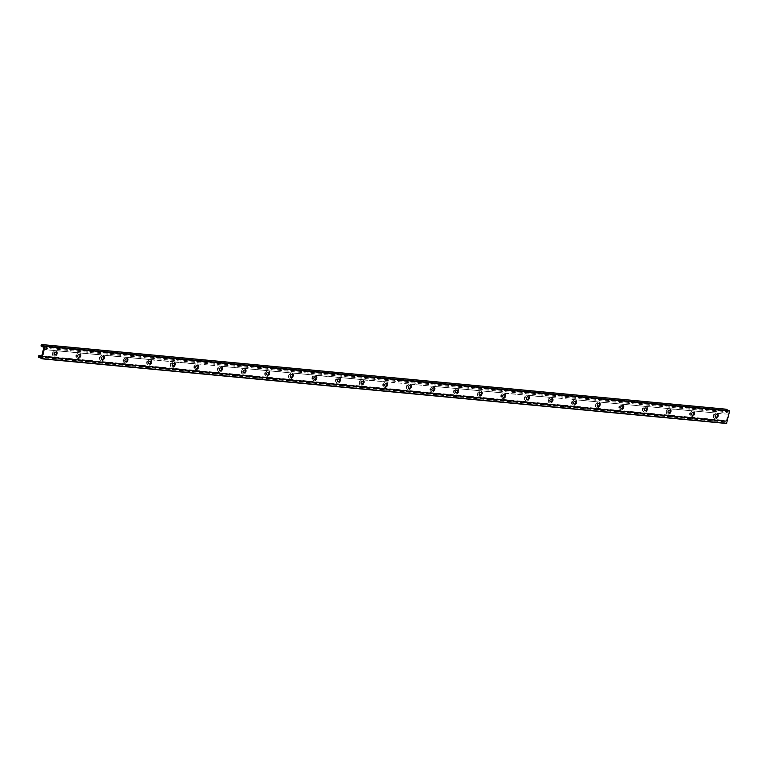 <?xml version="1.0" encoding="UTF-8"?>
<svg xmlns="http://www.w3.org/2000/svg" width="768" height="768" viewBox="0 0 768 768"><rect width="100%" height="100%" fill="white"/><g stroke="black" fill="none" stroke-linecap="round" stroke-linejoin="round"><path stroke-width="0.58" stroke-dasharray="3.84 2.88" d="M718.387 416.189A2.842 2.17 -64.9 0 1 714.97 418.56A2.842 2.17 -64.9 0 1 714.202 415.066A2.842 2.17 -64.9 0 1 717.379 413.405A2.842 2.17 -64.9 0 1 718.387 416.189M717.782 415.91A2.842 2.17 115.1 0 0 716.774 413.126A2.842 2.17 115.1 0 0 716.765 413.126L715.632 413.011A2.842 2.17 115.1 0 0 713.366 415.478A2.842 2.17 115.1 0 0 714.365 418.272A2.842 2.17 115.1 0 0 717.782 415.91M715.651 413.021L693.149 410.89A2.842 2.17 115.1 0 0 693.149 410.89L692.016 410.784A2.842 2.17 115.1 0 0 689.75 413.251A2.842 2.17 115.1 0 0 690.758 416.045A2.842 2.17 115.1 0 0 694.176 413.683A2.842 2.17 115.1 0 0 693.168 410.899L715.651 413.021M715.622 417.389A1.517 1.162 -64.9 0 1 716.899 414.653M694.771 413.962A2.842 2.17 -64.9 0 1 691.354 416.323A2.842 2.17 -64.9 0 1 690.595 412.829A2.842 2.17 -64.9 0 1 693.763 411.178A2.842 2.17 -64.9 0 1 694.771 413.962M692.006 415.162A1.517 1.162 -64.9 0 1 693.293 412.426M671.165 411.734A2.842 2.17 -64.9 0 1 667.747 414.096A2.842 2.17 -64.9 0 1 666.989 410.602A2.842 2.17 -64.9 0 1 670.157 408.95A2.842 2.17 -64.9 0 1 671.165 411.734M670.57 411.446A2.842 2.17 115.1 0 0 669.562 408.672A2.842 2.17 115.1 0 0 669.542 408.662L668.41 408.557A2.842 2.17 115.1 0 0 666.144 411.024A2.842 2.17 115.1 0 0 667.152 413.818A2.842 2.17 115.1 0 0 670.57 411.446M668.429 408.557L645.936 406.435A2.842 2.17 115.1 0 0 645.936 406.435L644.803 406.32A2.842 2.17 115.1 0 0 642.528 408.787A2.842 2.17 115.1 0 0 643.536 411.581A2.842 2.17 115.1 0 0 646.954 409.219A2.842 2.17 115.1 0 0 645.946 406.435L668.429 408.557M668.4 412.934A1.517 1.162 -64.9 0 1 669.677 410.198M647.558 409.498A2.842 2.17 -64.9 0 1 644.141 411.869A2.842 2.17 -64.9 0 1 643.373 408.374A2.842 2.17 -64.9 0 1 646.55 406.714A2.842 2.17 -64.9 0 1 647.558 409.498M644.822 406.33L622.32 404.198A2.842 2.17 115.1 0 0 622.32 404.198L621.187 404.093A2.842 2.17 115.1 0 0 618.922 406.56A2.842 2.17 115.1 0 0 619.93 409.354A2.842 2.17 115.1 0 0 623.347 406.992A2.842 2.17 115.1 0 0 622.339 404.208L644.822 406.33M644.794 410.698A1.517 1.162 -64.9 0 1 646.07 407.962M623.942 407.27A2.842 2.17 -64.9 0 1 620.525 409.632A2.842 2.17 -64.9 0 1 619.766 406.138A2.842 2.17 -64.9 0 1 622.934 404.486A2.842 2.17 -64.9 0 1 623.942 407.27M621.206 404.093L597.581 401.866A2.842 2.17 115.1 0 0 595.315 404.333A2.842 2.17 115.1 0 0 596.323 407.126A2.842 2.17 115.1 0 0 599.741 404.755A2.842 2.17 115.1 0 0 598.733 401.981A2.842 2.17 115.1 0 0 598.714 401.971L621.206 404.093M621.178 408.47A1.517 1.162 -64.9 0 1 622.464 405.734M600.336 405.043A2.842 2.17 -64.9 0 1 596.918 407.405A2.842 2.17 -64.9 0 1 596.16 403.91A2.842 2.17 -64.9 0 1 599.328 402.259A2.842 2.17 -64.9 0 1 600.336 405.043M597.571 406.243A1.517 1.162 -64.9 0 1 598.848 403.507M576.73 402.806A2.842 2.17 -64.9 0 1 573.312 405.178A2.842 2.17 -64.9 0 1 572.544 401.683A2.842 2.17 -64.9 0 1 575.722 400.022A2.842 2.17 -64.9 0 1 576.73 402.806M576.125 402.528A2.842 2.17 115.1 0 0 575.117 399.744A2.842 2.17 115.1 0 0 575.107 399.744L573.974 399.629A2.842 2.17 115.1 0 0 571.699 402.096A2.842 2.17 115.1 0 0 572.707 404.89A2.842 2.17 115.1 0 0 576.125 402.528M573.965 404.006A1.517 1.162 -64.9 0 1 575.242 401.27M553.114 400.579A2.842 2.17 -64.9 0 1 549.696 402.941A2.842 2.17 -64.9 0 1 548.938 399.446A2.842 2.17 -64.9 0 1 552.106 397.795A2.842 2.17 -64.9 0 1 553.114 400.579M552.518 400.301A2.842 2.17 115.1 0 0 551.51 397.517A2.842 2.17 115.1 0 0 551.491 397.507L550.358 397.402A2.842 2.17 115.1 0 0 548.093 399.869A2.842 2.17 115.1 0 0 549.101 402.662A2.842 2.17 115.1 0 0 552.518 400.301M550.349 401.779A1.517 1.162 -64.9 0 1 551.635 399.043M529.507 398.352A2.842 2.17 -64.9 0 1 526.09 400.714A2.842 2.17 -64.9 0 1 525.331 397.219A2.842 2.17 -64.9 0 1 528.499 395.568A2.842 2.17 -64.9 0 1 529.507 398.352M528.912 398.064A2.842 2.17 115.1 0 0 527.904 395.29A2.842 2.17 115.1 0 0 527.885 395.28L526.752 395.174A2.842 2.17 115.1 0 0 524.486 397.642A2.842 2.17 115.1 0 0 525.494 400.435A2.842 2.17 115.1 0 0 528.912 398.064M526.742 399.552A1.517 1.162 -64.9 0 1 528.019 396.816M505.901 396.115A2.842 2.17 -64.9 0 1 502.483 398.486A2.842 2.17 -64.9 0 1 501.715 394.992A2.842 2.17 -64.9 0 1 504.893 393.331A2.842 2.17 -64.9 0 1 505.901 396.115M505.296 395.837A2.842 2.17 115.1 0 0 504.288 393.053A2.842 2.17 115.1 0 0 504.278 393.053L503.146 392.938A2.842 2.17 115.1 0 0 500.87 395.405A2.842 2.17 115.1 0 0 501.878 398.198A2.842 2.17 115.1 0 0 505.296 395.837M503.165 392.947L480.662 390.816A2.842 2.17 115.1 0 0 480.662 390.816L479.53 390.71A2.842 2.17 115.1 0 0 477.264 393.178A2.842 2.17 115.1 0 0 478.272 395.971A2.842 2.17 115.1 0 0 481.69 393.61A2.842 2.17 115.1 0 0 480.682 390.826L503.165 392.947M503.136 397.315A1.517 1.162 -64.9 0 1 504.413 394.579M482.285 393.888A2.842 2.17 -64.9 0 1 478.867 396.25A2.842 2.17 -64.9 0 1 478.109 392.755A2.842 2.17 -64.9 0 1 481.277 391.104A2.842 2.17 -64.9 0 1 482.285 393.888M479.549 390.71L457.056 388.589A2.842 2.17 115.1 0 0 457.056 388.589L455.923 388.483A2.842 2.17 115.1 0 0 453.658 390.95A2.842 2.17 115.1 0 0 454.666 393.744A2.842 2.17 115.1 0 0 458.083 391.373A2.842 2.17 115.1 0 0 457.075 388.598L479.549 390.71M479.52 395.088A1.517 1.162 -64.9 0 1 480.806 392.352M458.678 391.661A2.842 2.17 -64.9 0 1 455.261 394.022A2.842 2.17 -64.9 0 1 454.502 390.528A2.842 2.17 -64.9 0 1 457.67 388.877A2.842 2.17 -64.9 0 1 458.678 391.661M455.942 388.483L433.45 386.362A2.842 2.17 115.1 0 0 433.45 386.362L432.317 386.246A2.842 2.17 115.1 0 0 430.042 388.714A2.842 2.17 115.1 0 0 431.05 391.507A2.842 2.17 115.1 0 0 434.467 389.146A2.842 2.17 115.1 0 0 433.459 386.362L455.942 388.483M455.914 392.861A1.517 1.162 -64.9 0 1 457.19 390.125M435.072 389.424A2.842 2.17 -64.9 0 1 431.654 391.795A2.842 2.17 -64.9 0 1 430.886 388.301A2.842 2.17 -64.9 0 1 434.064 386.64A2.842 2.17 -64.9 0 1 435.072 389.424M432.307 390.624A1.517 1.162 -64.9 0 1 433.584 387.888M411.456 387.197A2.842 2.17 -64.9 0 1 408.038 389.558A2.842 2.17 -64.9 0 1 407.28 386.064A2.842 2.17 -64.9 0 1 410.448 384.413A2.842 2.17 -64.9 0 1 411.456 387.197M410.861 386.918A2.842 2.17 115.1 0 0 409.853 384.134A2.842 2.17 115.1 0 0 409.834 384.125L408.701 384.019A2.842 2.17 115.1 0 0 406.435 386.486A2.842 2.17 115.1 0 0 407.443 389.28A2.842 2.17 115.1 0 0 410.861 386.918M408.691 388.397A1.517 1.162 -64.9 0 1 409.978 385.661M387.85 384.97A2.842 2.17 -64.9 0 1 384.432 387.331A2.842 2.17 -64.9 0 1 383.674 383.837A2.842 2.17 -64.9 0 1 386.842 382.186A2.842 2.17 -64.9 0 1 387.85 384.97M387.254 384.682A2.842 2.17 115.1 0 0 386.246 381.907A2.842 2.17 115.1 0 0 386.227 381.898L385.094 381.792A2.842 2.17 115.1 0 0 382.829 384.259A2.842 2.17 115.1 0 0 383.837 387.053A2.842 2.17 115.1 0 0 387.254 384.682M385.085 386.17A1.517 1.162 -64.9 0 1 386.362 383.434M364.243 382.733A2.842 2.17 -64.9 0 1 360.826 385.104A2.842 2.17 -64.9 0 1 360.058 381.61A2.842 2.17 -64.9 0 1 363.235 379.949A2.842 2.17 -64.9 0 1 364.243 382.733M363.638 382.454A2.842 2.17 115.1 0 0 362.63 379.67A2.842 2.17 115.1 0 0 362.621 379.67L361.488 379.555A2.842 2.17 115.1 0 0 359.213 382.022A2.842 2.17 115.1 0 0 360.221 384.816A2.842 2.17 115.1 0 0 363.638 382.454M361.507 379.565L339.005 377.434A2.842 2.17 115.1 0 0 339.005 377.434L337.872 377.328A2.842 2.17 115.1 0 0 335.606 379.795A2.842 2.17 115.1 0 0 336.614 382.589A2.842 2.17 115.1 0 0 340.032 380.227A2.842 2.17 115.1 0 0 339.024 377.443L361.507 379.565M361.478 383.933A1.517 1.162 -64.9 0 1 362.755 381.197M340.627 380.506A2.842 2.17 -64.9 0 1 337.21 382.867A2.842 2.17 -64.9 0 1 336.451 379.373A2.842 2.17 -64.9 0 1 339.619 377.722A2.842 2.17 -64.9 0 1 340.627 380.506M337.862 381.706A1.517 1.162 -64.9 0 1 339.149 378.97M317.021 378.278A2.842 2.17 -64.9 0 1 313.603 380.64A2.842 2.17 -64.9 0 1 312.845 377.146A2.842 2.17 -64.9 0 1 316.013 375.494A2.842 2.17 -64.9 0 1 317.021 378.278M316.426 377.99A2.842 2.17 115.1 0 0 315.418 375.216A2.842 2.17 115.1 0 0 315.398 375.206L314.266 375.101A2.842 2.17 115.1 0 0 312 377.568A2.842 2.17 115.1 0 0 313.008 380.362A2.842 2.17 115.1 0 0 316.426 377.99M314.285 375.101L291.792 372.979A2.842 2.17 115.1 0 0 291.792 372.979L290.659 372.864A2.842 2.17 115.1 0 0 288.384 375.331A2.842 2.17 115.1 0 0 289.392 378.125A2.842 2.17 115.1 0 0 292.81 375.763A2.842 2.17 115.1 0 0 291.802 372.979L314.285 375.101M314.256 379.478A1.517 1.162 -64.9 0 1 315.533 376.742M293.414 376.042A2.842 2.17 -64.9 0 1 289.987 378.413A2.842 2.17 -64.9 0 1 289.229 374.918A2.842 2.17 -64.9 0 1 292.406 373.258A2.842 2.17 -64.9 0 1 293.414 376.042M290.678 372.874L268.176 370.742A2.842 2.17 115.1 0 0 268.176 370.742L267.043 370.637A2.842 2.17 115.1 0 0 264.778 373.104A2.842 2.17 115.1 0 0 265.786 375.898A2.842 2.17 115.1 0 0 269.203 373.536A2.842 2.17 115.1 0 0 268.195 370.752L290.678 372.874M290.65 377.242A1.517 1.162 -64.9 0 1 291.926 374.506M269.798 373.814A2.842 2.17 -64.9 0 1 266.381 376.176A2.842 2.17 -64.9 0 1 265.622 372.682A2.842 2.17 -64.9 0 1 268.79 371.03A2.842 2.17 -64.9 0 1 269.798 373.814M267.062 370.637L243.437 368.41A2.842 2.17 115.1 0 0 241.171 370.877A2.842 2.17 115.1 0 0 242.179 373.67A2.842 2.17 115.1 0 0 245.597 371.299A2.842 2.17 115.1 0 0 244.589 368.525A2.842 2.17 115.1 0 0 244.57 368.515L267.062 370.637M267.034 375.014A1.517 1.162 -64.9 0 1 268.32 372.278M246.192 371.587A2.842 2.17 -64.9 0 1 242.774 373.949A2.842 2.17 -64.9 0 1 242.016 370.454A2.842 2.17 -64.9 0 1 245.184 368.803A2.842 2.17 -64.9 0 1 246.192 371.587M243.427 372.787A1.517 1.162 -64.9 0 1 244.704 370.051M222.586 369.35A2.842 2.17 -64.9 0 1 219.158 371.722A2.842 2.17 -64.9 0 1 218.4 368.227A2.842 2.17 -64.9 0 1 221.578 366.566A2.842 2.17 -64.9 0 1 222.586 369.35M221.981 369.072A2.842 2.17 115.1 0 0 220.973 366.288A2.842 2.17 115.1 0 0 220.963 366.288L219.83 366.173A2.842 2.17 115.1 0 0 217.555 368.64A2.842 2.17 115.1 0 0 218.563 371.434A2.842 2.17 115.1 0 0 221.981 369.072M219.821 370.55A1.517 1.162 -64.9 0 1 221.098 367.814M198.97 367.123A2.842 2.17 -64.9 0 1 195.552 369.485A2.842 2.17 -64.9 0 1 194.794 365.99A2.842 2.17 -64.9 0 1 197.962 364.339A2.842 2.17 -64.9 0 1 198.97 367.123M198.374 366.845A2.842 2.17 115.1 0 0 197.366 364.061A2.842 2.17 115.1 0 0 197.347 364.051L196.214 363.946A2.842 2.17 115.1 0 0 193.949 366.413A2.842 2.17 115.1 0 0 194.957 369.206A2.842 2.17 115.1 0 0 198.374 366.845M196.205 368.323A1.517 1.162 -64.9 0 1 197.491 365.587M175.363 364.896A2.842 2.17 -64.9 0 1 171.946 367.258A2.842 2.17 -64.9 0 1 171.187 363.763A2.842 2.17 -64.9 0 1 174.355 362.112A2.842 2.17 -64.9 0 1 175.363 364.896M174.768 364.608A2.842 2.17 115.1 0 0 173.76 361.834A2.842 2.17 115.1 0 0 173.741 361.824L172.608 361.718A2.842 2.17 115.1 0 0 170.342 364.186A2.842 2.17 115.1 0 0 171.341 366.979A2.842 2.17 115.1 0 0 174.768 364.608M172.598 366.096A1.517 1.162 -64.9 0 1 173.875 363.36M151.757 362.659A2.842 2.17 -64.9 0 1 148.33 365.03A2.842 2.17 -64.9 0 1 147.571 361.536A2.842 2.17 -64.9 0 1 150.739 359.875A2.842 2.17 -64.9 0 1 151.757 362.659M151.152 362.381A2.842 2.17 115.1 0 0 150.144 359.597A2.842 2.17 115.1 0 0 150.134 359.597L148.992 359.482A2.842 2.17 115.1 0 0 146.726 361.949A2.842 2.17 115.1 0 0 147.734 364.742A2.842 2.17 115.1 0 0 151.152 362.381M149.021 359.491L126.518 357.36A2.842 2.17 115.1 0 0 126.518 357.36L125.386 357.254A2.842 2.17 115.1 0 0 123.12 359.722A2.842 2.17 115.1 0 0 124.128 362.515A2.842 2.17 115.1 0 0 127.546 360.154A2.842 2.17 115.1 0 0 126.538 357.37L149.021 359.491M148.992 363.859A1.517 1.162 -64.9 0 1 150.269 361.123M128.141 360.432A2.842 2.17 -64.9 0 1 124.723 362.794A2.842 2.17 -64.9 0 1 123.965 359.299A2.842 2.17 -64.9 0 1 127.133 357.648A2.842 2.17 -64.9 0 1 128.141 360.432M125.405 357.254L102.912 355.133A2.842 2.17 115.1 0 0 102.912 355.133L101.779 355.027A2.842 2.17 115.1 0 0 99.514 357.494A2.842 2.17 115.1 0 0 100.512 360.288A2.842 2.17 115.1 0 0 103.939 357.917A2.842 2.17 115.1 0 0 102.931 355.142L125.405 357.254M125.376 361.632A1.517 1.162 -64.9 0 1 126.662 358.896M104.534 358.205A2.842 2.17 -64.9 0 1 101.117 360.566A2.842 2.17 -64.9 0 1 100.358 357.072A2.842 2.17 -64.9 0 1 103.526 355.421A2.842 2.17 -64.9 0 1 104.534 358.205M101.798 355.027L79.306 352.906A2.842 2.17 115.1 0 0 79.306 352.906L78.163 352.79A2.842 2.17 115.1 0 0 75.898 355.258A2.842 2.17 115.1 0 0 76.906 358.051A2.842 2.17 115.1 0 0 80.323 355.69A2.842 2.17 115.1 0 0 79.315 352.906L101.798 355.027M101.77 359.405A1.517 1.162 -64.9 0 1 103.046 356.669M80.928 355.968A2.842 2.17 -64.9 0 1 77.501 358.339A2.842 2.17 -64.9 0 1 76.742 354.845A2.842 2.17 -64.9 0 1 79.91 353.184A2.842 2.17 -64.9 0 1 80.928 355.968M78.182 352.8L54.557 350.563A2.842 2.17 115.1 0 0 52.291 353.03A2.842 2.17 115.1 0 0 53.299 355.824A2.842 2.17 115.1 0 0 56.717 353.462A2.842 2.17 115.1 0 0 55.709 350.678A2.842 2.17 115.1 0 0 55.69 350.669L78.182 352.8M78.154 357.168A1.517 1.162 -64.9 0 1 79.44 354.432M717.379 413.405L727.997 414.182L726.422 420.854L724.656 421.402A0.95 0.586 95.4 0 1 724.013 421.104L723.552 420.278L723.216 421.93L726.509 423.475M43.363 349.325L716.765 413.126M43.344 349.507L54.557 350.563L43.334 349.507M150.134 359.597L172.608 361.718L150.739 359.875M173.741 361.824L196.214 363.946L174.355 362.112M220.963 366.288L243.437 368.41L220.963 366.288M315.398 375.206L337.872 377.328L316.013 375.494M362.621 379.67L385.094 381.792L363.235 379.949M409.834 384.125L432.317 386.246L409.843 384.125M504.278 393.053L526.752 395.174L504.893 393.331M527.885 395.28L550.358 397.402L528.499 395.568M575.107 399.744L597.581 401.866L575.107 399.744M669.542 408.662L692.016 410.784L670.157 408.95M57.312 353.741A2.842 2.17 -64.9 0 1 53.894 356.102A2.842 2.17 -64.9 0 1 53.136 352.608A2.842 2.17 -64.9 0 1 56.304 350.957A2.842 2.17 -64.9 0 1 57.312 353.741M54.547 354.941A1.517 1.162 -64.9 0 1 55.834 352.205M726.115 409.21L725.702 410.39L726.509 410.554A0.95 0.586 95.4 0 1 727.152 410.851L728.333 412.781L728.045 414M41.741 356.17L726.422 420.854M41.232 344.794L725.914 409.478M41.021 345.706L725.702 410.39M42.518 346.272L725.971 410.842M42.278 345.917L726.509 410.554M42.47 346.166L727.152 410.851M42.758 346.8L727.43 411.485M42.864 346.925L727.546 411.61M43.382 347.165L728.064 411.85M43.651 348.106L728.333 412.781M41.338 356.707L725.808 421.373M725.242 421.114L41.578 356.534L725.299 421.133M40.474 356.458L725.155 421.133M39.974 356.726L724.656 421.402M40.349 356.525L724.013 421.104M41.789 355.997L723.706 420.413M38.621 355.862L723.293 420.547M38.4 356.784L723.082 421.469M38.534 357.254L723.216 421.93M714.97 418.56L714.365 418.272M693.763 411.178L693.168 410.899M691.354 416.323L690.758 416.045M667.747 414.096L667.152 413.818M646.55 406.714L645.946 406.435M644.141 411.869L643.536 411.581M622.934 404.486L622.339 404.208M620.525 409.632L619.93 409.354M599.328 402.259L598.733 401.981M596.918 407.405L596.323 407.126M575.722 400.022L575.117 399.744M573.312 405.178L572.707 404.89M552.106 397.795L551.51 397.517M549.696 402.941L549.101 402.662M526.09 400.714L525.494 400.435M502.483 398.486L501.878 398.198M481.277 391.104L480.682 390.826M478.867 396.25L478.272 395.971M457.67 388.877L457.075 388.598M455.261 394.022L454.666 393.744M434.064 386.64L433.459 386.362M431.654 391.795L431.05 391.507M410.448 384.413L409.853 384.134M408.038 389.558L407.443 389.28M386.842 382.186L386.246 381.907M384.432 387.331L383.837 387.053M360.826 385.104L360.221 384.816M339.619 377.722L339.024 377.443M337.21 382.867L336.614 382.589M313.603 380.64L313.008 380.362M292.406 373.258L291.802 372.979M289.987 378.413L289.392 378.125M268.79 371.03L268.195 370.752M266.381 376.176L265.786 375.898M245.184 368.803L244.589 368.525M242.774 373.949L242.179 373.67M221.578 366.566L220.973 366.288M219.158 371.722L218.563 371.434M197.962 364.339L197.366 364.061M195.552 369.485L194.957 369.206M171.946 367.258L171.341 366.979M148.33 365.03L147.734 364.742M127.133 357.648L126.538 357.37M124.723 362.794L124.128 362.515M103.526 355.421L102.931 355.142M101.117 360.566L100.512 360.288M79.91 353.184L79.315 352.906M77.501 358.339L76.906 358.051M56.304 350.957L55.709 350.678M53.894 356.102L53.299 355.824M42.528 346.301L725.885 410.861M42.067 345.821L726.739 410.506M41.232 356.717L725.914 421.402M39.744 356.774L724.426 421.45M41.818 355.882L723.552 420.278"/><path stroke-width="1.15" d="M716.899 414.653A1.517 1.162 -64.9 0 1 715.622 417.389M717.533 416.179A1.517 1.162 -64.9 0 1 715.709 417.437A1.517 1.162 -64.9 0 1 716.995 414.691A1.517 1.162 -64.9 0 1 717.533 416.179M693.293 412.426A1.517 1.162 -64.9 0 1 692.006 415.162M693.917 413.942A1.517 1.162 -64.9 0 1 692.093 415.21A1.517 1.162 -64.9 0 1 693.379 412.464A1.517 1.162 -64.9 0 1 693.917 413.942M669.677 410.198A1.517 1.162 -64.9 0 1 668.4 412.934M670.31 411.715A1.517 1.162 -64.9 0 1 668.486 412.973A1.517 1.162 -64.9 0 1 669.773 410.237A1.517 1.162 -64.9 0 1 670.31 411.715M646.07 407.962A1.517 1.162 -64.9 0 1 644.794 410.698M646.704 409.488A1.517 1.162 -64.9 0 1 644.88 410.746A1.517 1.162 -64.9 0 1 646.157 408A1.517 1.162 -64.9 0 1 646.704 409.488M622.464 405.734A1.517 1.162 -64.9 0 1 621.178 408.47M623.088 407.251A1.517 1.162 -64.9 0 1 621.264 408.518A1.517 1.162 -64.9 0 1 622.55 405.773A1.517 1.162 -64.9 0 1 623.088 407.251M598.848 403.507A1.517 1.162 -64.9 0 1 597.571 406.243M599.482 405.024A1.517 1.162 -64.9 0 1 597.658 406.282A1.517 1.162 -64.9 0 1 598.944 403.546A1.517 1.162 -64.9 0 1 599.482 405.024M575.242 401.27A1.517 1.162 -64.9 0 1 573.965 404.006M575.875 402.797A1.517 1.162 -64.9 0 1 574.051 404.054A1.517 1.162 -64.9 0 1 575.328 401.309A1.517 1.162 -64.9 0 1 575.875 402.797M551.635 399.043A1.517 1.162 -64.9 0 1 550.349 401.779M552.259 400.56A1.517 1.162 -64.9 0 1 550.435 401.827A1.517 1.162 -64.9 0 1 551.722 399.082A1.517 1.162 -64.9 0 1 552.259 400.56M528.019 396.816A1.517 1.162 -64.9 0 1 526.742 399.552M528.653 398.333A1.517 1.162 -64.9 0 1 526.829 399.59A1.517 1.162 -64.9 0 1 528.115 396.854A1.517 1.162 -64.9 0 1 528.653 398.333M504.413 394.579A1.517 1.162 -64.9 0 1 503.136 397.315M505.037 396.106A1.517 1.162 -64.9 0 1 503.222 397.363A1.517 1.162 -64.9 0 1 504.499 394.618A1.517 1.162 -64.9 0 1 505.037 396.106M480.806 392.352A1.517 1.162 -64.9 0 1 479.52 395.088M481.43 393.869A1.517 1.162 -64.9 0 1 479.606 395.136A1.517 1.162 -64.9 0 1 480.893 392.39A1.517 1.162 -64.9 0 1 481.43 393.869M457.19 390.125A1.517 1.162 -64.9 0 1 455.914 392.861M457.824 391.642A1.517 1.162 -64.9 0 1 456 392.899A1.517 1.162 -64.9 0 1 457.286 390.163A1.517 1.162 -64.9 0 1 457.824 391.642M433.584 387.888A1.517 1.162 -64.9 0 1 432.307 390.624M434.208 389.414A1.517 1.162 -64.9 0 1 432.394 390.672A1.517 1.162 -64.9 0 1 433.67 387.926A1.517 1.162 -64.9 0 1 434.208 389.414M409.978 385.661A1.517 1.162 -64.9 0 1 408.691 388.397M410.602 387.178A1.517 1.162 -64.9 0 1 408.778 388.445A1.517 1.162 -64.9 0 1 410.064 385.699A1.517 1.162 -64.9 0 1 410.602 387.178M386.362 383.434A1.517 1.162 -64.9 0 1 385.085 386.17M386.995 384.95A1.517 1.162 -64.9 0 1 385.171 386.208A1.517 1.162 -64.9 0 1 386.458 383.472A1.517 1.162 -64.9 0 1 386.995 384.95M362.755 381.197A1.517 1.162 -64.9 0 1 361.478 383.933M363.379 382.723A1.517 1.162 -64.9 0 1 361.565 383.981A1.517 1.162 -64.9 0 1 362.842 381.235A1.517 1.162 -64.9 0 1 363.379 382.723M339.149 378.97A1.517 1.162 -64.9 0 1 337.862 381.706M339.773 380.486A1.517 1.162 -64.9 0 1 337.949 381.754A1.517 1.162 -64.9 0 1 339.235 379.008A1.517 1.162 -64.9 0 1 339.773 380.486M315.533 376.742A1.517 1.162 -64.9 0 1 314.256 379.478M316.166 378.259A1.517 1.162 -64.9 0 1 314.342 379.517A1.517 1.162 -64.9 0 1 315.629 376.781A1.517 1.162 -64.9 0 1 316.166 378.259M291.926 374.506A1.517 1.162 -64.9 0 1 290.65 377.242M292.55 376.032A1.517 1.162 -64.9 0 1 290.736 377.29A1.517 1.162 -64.9 0 1 292.013 374.544A1.517 1.162 -64.9 0 1 292.55 376.032M268.32 372.278A1.517 1.162 -64.9 0 1 267.034 375.014M268.944 373.795A1.517 1.162 -64.9 0 1 267.12 375.062A1.517 1.162 -64.9 0 1 268.406 372.317A1.517 1.162 -64.9 0 1 268.944 373.795M244.704 370.051A1.517 1.162 -64.9 0 1 243.427 372.787M245.338 371.568A1.517 1.162 -64.9 0 1 243.514 372.826A1.517 1.162 -64.9 0 1 244.8 370.09A1.517 1.162 -64.9 0 1 245.338 371.568M221.098 367.814A1.517 1.162 -64.9 0 1 219.821 370.55M221.722 369.341A1.517 1.162 -64.9 0 1 219.907 370.598A1.517 1.162 -64.9 0 1 221.184 367.853A1.517 1.162 -64.9 0 1 221.722 369.341M197.491 365.587A1.517 1.162 -64.9 0 1 196.205 368.323M198.115 367.104A1.517 1.162 -64.9 0 1 196.291 368.371A1.517 1.162 -64.9 0 1 197.578 365.626A1.517 1.162 -64.9 0 1 198.115 367.104M173.875 363.36A1.517 1.162 -64.9 0 1 172.598 366.096M174.509 364.877A1.517 1.162 -64.9 0 1 172.685 366.134A1.517 1.162 -64.9 0 1 173.971 363.398A1.517 1.162 -64.9 0 1 174.509 364.877M150.269 361.123A1.517 1.162 -64.9 0 1 148.992 363.859M150.893 362.65A1.517 1.162 -64.9 0 1 149.078 363.907A1.517 1.162 -64.9 0 1 150.355 361.162A1.517 1.162 -64.9 0 1 150.893 362.65M126.662 358.896A1.517 1.162 -64.9 0 1 125.376 361.632M127.286 360.413A1.517 1.162 -64.9 0 1 125.462 361.68A1.517 1.162 -64.9 0 1 126.749 358.934A1.517 1.162 -64.9 0 1 127.286 360.413M103.046 356.669A1.517 1.162 -64.9 0 1 101.77 359.405M103.68 358.186A1.517 1.162 -64.9 0 1 101.856 359.443A1.517 1.162 -64.9 0 1 103.142 356.707A1.517 1.162 -64.9 0 1 103.68 358.186M79.44 354.432A1.517 1.162 -64.9 0 1 78.154 357.168M80.064 355.958A1.517 1.162 -64.9 0 1 78.24 357.216A1.517 1.162 -64.9 0 1 79.526 354.47A1.517 1.162 -64.9 0 1 80.064 355.958M43.325 349.498L43.651 348.106L42.47 346.166A0.95 0.586 -84.6 0 0 41.837 345.869L41.021 345.706L41.491 344.515L44.918 346.378L42.029 358.618L38.534 357.254L38.87 355.603L39.341 356.429A0.95 0.586 -84.6 0 0 39.974 356.726L41.741 356.17L43.344 349.507M55.834 352.205A1.517 1.162 -64.9 0 1 54.547 354.941M56.458 353.722A1.517 1.162 -64.9 0 1 54.634 354.989A1.517 1.162 -64.9 0 1 55.92 352.243A1.517 1.162 -64.9 0 1 56.458 353.722M41.894 358.8L726.538 423.485L729.6 411.062L726.115 409.21M44.832 346.07L729.514 410.755M44.918 346.378L729.6 411.062M41.539 344.534L726.221 409.219M41.29 346.157L42.518 346.272M39.341 356.429L40.349 356.525M39.024 355.738L41.789 355.997M42.029 358.618L726.701 423.302M41.491 344.515L726.173 409.2M41.203 346.176L42.528 346.301M38.87 355.603L41.818 355.882M41.856 358.8L726.538 423.485"/></g></svg>
